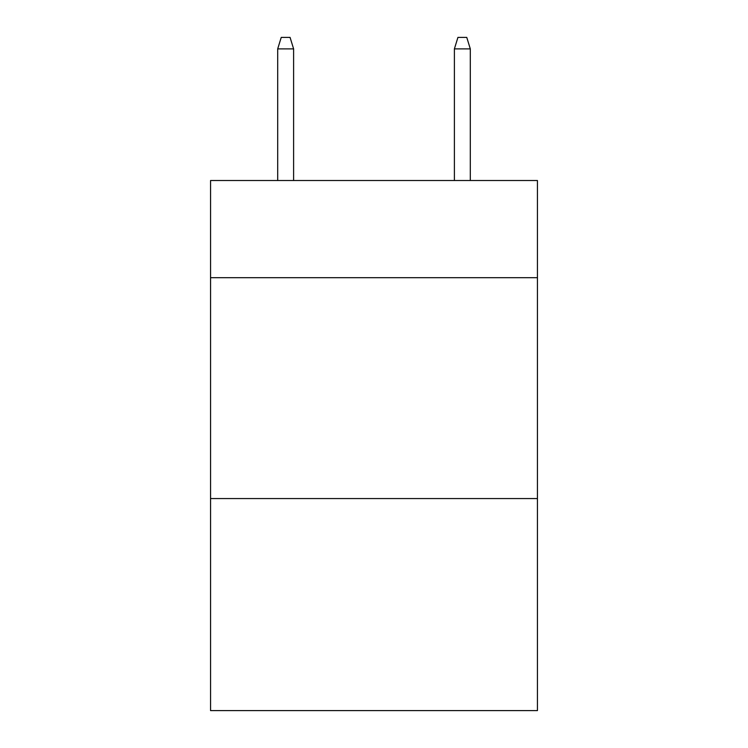 <?xml version="1.0" encoding="UTF-8"?>
<svg xmlns="http://www.w3.org/2000/svg" width="748" height="748" viewBox="0 0 748 748"><rect width="100%" height="100%" fill="white"/><g stroke="black" fill="none" stroke-linecap="round" stroke-linejoin="round"><path stroke-width="1.12" d="M537.438 277.704L537.438 180.52L210.562 180.52L210.562 277.704L537.438 277.704L537.438 710.6L210.562 710.6L210.562 277.704M537.438 498.57L210.562 498.57M293.609 180.52L293.609 48.882L277.704 48.882L277.704 180.52M277.704 48.882L281.239 37.4L290.074 37.4L293.609 48.882M454.391 48.882L457.926 37.4L466.761 37.4L470.296 48.882L454.391 48.882L454.391 180.52M470.296 48.882L470.296 180.52"/></g></svg>
